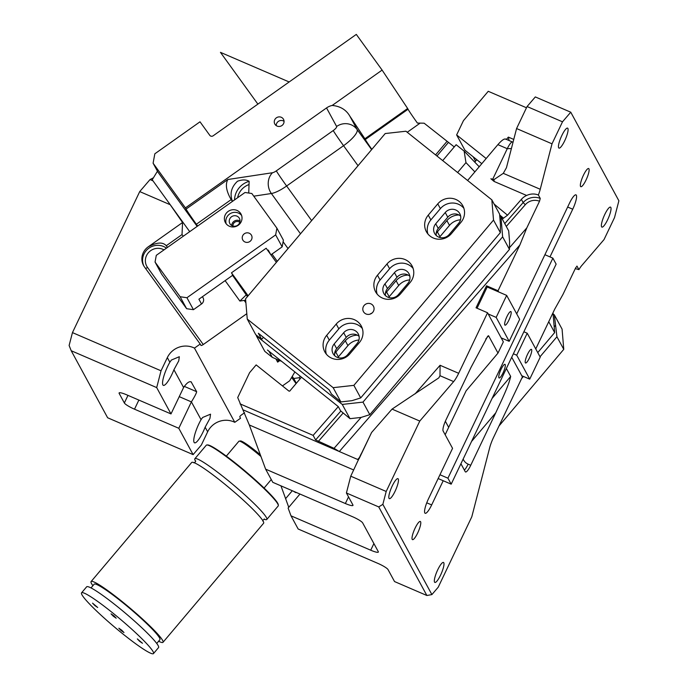 <?xml version="1.0" encoding="UTF-8"?>
<svg xmlns="http://www.w3.org/2000/svg" width="688" height="688" viewBox="0 0 688 688"><rect width="100%" height="100%" fill="white"/><g stroke="black" fill="none" stroke-linecap="round" stroke-linejoin="round"><path stroke-width="1.03" d="M239.794 222.327A4.205 4.042 -28.5 0 0 232.957 226.042M231.718 225.501A5.435 5.229 151.5 0 1 240.017 220.994M226.214 223.841A8.901 8.557 151.5 0 1 241.617 215.473M237.695 225.217A5.435 5.229 151.5 0 1 229.852 223.574A5.435 5.229 151.5 0 1 231.564 216.737A5.435 5.229 151.5 0 1 239.407 218.38A5.435 5.229 151.5 0 1 237.695 225.217M228.184 211.405A8.901 8.557 151.5 0 1 241.024 214.088A8.901 8.557 151.5 0 1 238.22 225.277A8.901 8.557 151.5 0 1 225.38 222.585A8.901 8.557 151.5 0 1 228.184 211.405M156.296 255.334L155.049 262.042L180.118 296.734L186.938 297.732L275.656 234.892L276.903 228.184L251.825 193.491L245.005 192.494L156.296 255.334M249.916 241.462A4.945 4.756 151.5 0 1 242.787 239.974A4.945 4.756 151.5 0 1 244.343 233.757A4.945 4.756 151.5 0 1 251.473 235.253A4.945 4.756 151.5 0 1 249.916 241.462M276.903 228.184L283.404 240.155L282.157 246.863L275.656 234.892M267.744 250.441L268.26 250.071L270.651 254.474M270.909 254.827L282.157 246.863M202.47 296.674L203.072 297.775A4.945 4.756 151.5 0 1 201.507 303.984L193.448 309.695L186.938 297.732M201.507 303.984L198.909 299.203L232.776 275.209L231.478 272.809L248.11 295.814M276.361 262.369L266.153 248.248L231.478 272.809M193.448 309.695L186.629 308.697L180.118 296.734M186.629 308.697L161.551 274.013L155.049 262.042M291.643 377.437L296.081 383.577M300.252 376.224L299.246 377.721L299.942 379.011M299.246 377.721L293.733 378.477L296.339 383.276M293.733 378.477L292.245 376.413M408.044 109.237L365.302 139.509L364.898 138.77L407.64 108.489L408.044 109.237A14.835 0.499 54.7 0 0 417.401 123.066L424.126 123.195L454.252 146.922M479.192 166.754L464.142 151.102L456.135 144.704L442.702 160.596M446.959 141.436L435.581 154.912M436.949 156.004L448.507 142.33M457.606 172.507L465.965 162.617L464.142 151.102M474.866 171.88L465.965 162.617M371.632 149.614L357.081 129.482A14.835 14.259 -28.5 0 0 336.621 126.48L326.542 107.93L185.416 207.896L153.097 163.194L154.834 153.794L200.002 121.802L209.754 135.295A2.468 2.374 151.5 0 0 213.16 135.794L356.307 34.4L382.107 70.09L407.64 108.489M365.302 139.509A14.835 0.499 -125.3 0 0 371.838 149.365M283.103 241.755L288.031 248.566M364.898 138.77L349.745 115.98C346.064 109.71 340.216 106.201 332.192 105.445L382.107 70.09M326.542 107.93A14.835 14.259 151.5 0 1 332.192 105.445M281.366 117.321A4.945 4.756 151.5 0 1 282.656 124.924A4.945 4.756 151.5 0 1 274.822 124.038A4.945 4.756 151.5 0 1 281.366 117.321M197.172 226.378L157.948 172.12L153.097 163.194M311.647 220.607L286.629 186.009A14.835 0.499 54.7 0 1 276.327 170.856A4.945 1.35 -35.9 0 1 272.508 172.731L227.831 179.508L186.061 209.092A14.835 0.499 -125.3 0 0 196.372 224.245L197.662 226.034M186.061 209.092L185.416 207.896M247.448 296.597L232.57 275.355M248.738 193.044L249.142 181.305C246.063 179.508 242.176 179.499 237.48 181.262C231.796 186.586 229.912 192.666 231.813 199.511L231.159 199.615L232.441 201.395M227.831 179.508C225.148 184.436 226.257 191.135 231.159 199.615L196.372 224.245M284.067 121.337A4.945 4.756 -28.5 0 0 276.223 125.603M232.544 201.317L231.813 199.511M157.449 171.2L152.22 179.783L189.716 231.658M246.424 294.713L239.888 301.06L225.122 280.635M245.676 300.174L239.888 301.06M288.754 507.305L280.962 485.848M290.998 515.828L370.72 550.211A9.89 1.643 25.5 0 0 378.34 552.068A9.89 1.643 25.5 0 0 378.28 551.63L362.671 522.906A9.89 1.643 25.5 0 0 352.505 516.697L272.783 482.322L265.628 469.156L345.359 503.53A9.89 1.643 25.5 0 0 352.978 505.396A9.89 1.643 25.5 0 0 352.91 504.958L346.408 492.986L378.744 506.927L426.87 595.498L394.534 581.558L388.032 569.587A9.89 1.643 25.5 0 0 377.875 563.377L298.153 528.995L290.998 515.828L288.126 508.054L299.968 494.036M361.071 417.427L334.05 448.335L315.611 439.924L313.135 435.375L338.29 406.617L340.569 410.805L349.994 418.674L342.254 404.432L256.349 335.804L264.803 351.362L272.276 357.33L269.025 351.344L267.469 350.037L301.473 377.205L289.725 391.102L288.977 391.128L256.151 364.907L249.572 372.698L237.713 397.552L249.323 424.978L265.628 469.156M378.744 506.927L382.855 504.347L386.192 491.473L350.751 476.191L346.408 492.986M426.87 595.498L431.892 594.587L382.855 504.347M431.892 594.587L438.213 587.225L471.796 516.808L489.65 447.845A14.835 3.259 113.3 0 1 493.528 437.456L522.407 376.912L511.726 357.253M361.105 453.968L350.751 476.191M576.879 266.11A14.835 14.259 151.5 0 1 577.06 266.179L575.684 267.787L562.973 294.421L554.709 309.187L535.754 348.928M313.135 435.375L240.043 403.865M301.473 377.205L338.29 406.617M492.083 398.429L510.677 376.422L506.359 368.493M510.677 376.422C508.518 386.493 500.967 401.319 495.756 412.826L470.738 465.277A9.89 2.176 113.3 0 1 465.518 471.959A9.89 2.176 113.3 0 1 465.234 471.684L460.926 463.746M443.21 480.731L431.668 504.932L426.749 502.816M386.192 491.473L419.775 421.065L453.65 381.591A14.835 3.259 113.3 0 0 458.672 373.3L487.551 312.765L503.349 341.85L497.992 353.082L488.557 335.727L487.68 336.251L471.039 367.34L446.022 419.792A9.89 2.176 113.3 0 0 443.124 430.989L452.558 448.344L428.418 498.946A12.358 2.718 113.3 0 0 425.15 513.291A12.358 2.718 113.3 0 0 431.668 504.932M420.703 523.972A9.89 2.176 113.3 0 0 420.316 521.461A9.89 2.176 113.3 0 0 415.801 526.741A9.89 2.176 113.3 0 0 412.095 537.122A9.89 2.176 113.3 0 0 412.482 539.624A9.89 2.176 113.3 0 0 416.997 534.352A9.89 2.176 113.3 0 0 420.703 523.972M443.898 565.201A10.879 2.391 113.3 0 0 443.468 562.449A10.879 2.391 113.3 0 0 438.505 568.254A10.879 2.391 113.3 0 0 434.42 579.674A10.879 2.391 113.3 0 0 434.859 582.426A10.879 2.391 113.3 0 0 439.821 576.621A10.879 2.391 113.3 0 0 443.898 565.201M398.378 481.419A10.879 2.391 113.3 0 0 397.948 478.667A10.879 2.391 113.3 0 0 392.986 484.472A10.879 2.391 113.3 0 0 388.901 495.885A10.879 2.391 113.3 0 0 389.331 498.645A10.879 2.391 113.3 0 0 394.293 492.84A10.879 2.391 113.3 0 0 398.378 481.419M358.551 459.859L243.363 409.962M334.05 448.335L338.255 450.881M419.775 421.065L392.048 409.111L371.589 432.503L361.037 454.338M359.153 458.586L371.589 432.503M487.551 312.765L476.036 307.794L486.528 285.795L498.043 290.757L519.853 245.04L526.819 227.874L539.521 201.24L540.243 198.436L538.377 194.996A14.835 3.259 113.3 0 0 540.243 189.277L552.008 143.818L562.5 121.819L570.756 112.204L618.882 200.776L614.53 217.571L604.038 239.57L581.713 265.594A14.835 3.259 113.3 0 0 578.926 269.627L575.288 268.612M498.043 290.757L498.697 291.953M549.979 256.899L572.726 209.212A12.358 2.718 113.3 0 0 575.994 194.867A12.358 2.718 113.3 0 0 569.466 203.227L516.697 313.857M578.926 269.627L576.983 266.11M589.048 171.037A9.89 2.176 113.3 0 0 588.653 168.534A9.89 2.176 113.3 0 0 584.146 173.815A9.89 2.176 113.3 0 0 580.431 184.186A9.89 2.176 113.3 0 0 580.827 186.697A9.89 2.176 113.3 0 0 585.333 181.417A9.89 2.176 113.3 0 0 589.048 171.037M568.013 130.883A10.879 2.391 113.3 0 0 567.583 128.131A10.879 2.391 113.3 0 0 562.621 133.936A10.879 2.391 113.3 0 0 558.536 145.349A10.879 2.391 113.3 0 0 558.974 148.101A10.879 2.391 113.3 0 0 563.936 142.296A10.879 2.391 113.3 0 0 568.013 130.883M610.944 209.874A10.879 2.391 113.3 0 0 610.505 207.122A10.879 2.391 113.3 0 0 605.543 212.927A10.879 2.391 113.3 0 0 601.467 224.348A10.879 2.391 113.3 0 0 601.897 227.1A10.879 2.391 113.3 0 0 606.859 221.295A10.879 2.391 113.3 0 0 610.944 209.874M486.528 285.795L487.181 286.991L506.669 295.393L519.672 319.327L509.18 341.334L496.168 317.4L506.669 295.393M538.377 194.996C534.473 193.517 530.56 193.672 526.621 195.469A14.835 14.259 -28.5 0 0 521.375 199.357L507.529 215.198L494.156 204.112M502.283 219.068L507.529 215.198M445.162 434.739L466.111 390.818L497.992 353.082M339.27 451.56L519.853 245.04M415.053 393.906L440.079 365.285L439.993 375.7L438.832 377.85L392.048 409.111M526.819 227.874L509.481 247.697M526.483 107.775L488.248 91.298L463.437 120.667L456.634 134.934L486.158 158.515M552.008 143.818L516.576 128.544L527.068 106.537L535.316 96.931L570.756 112.204M527.068 106.537L562.5 121.819M516.576 128.544L506.437 167.726L503.289 173.342L540.243 189.277M526.621 195.469L494.113 181.451L494.018 179.568L503.289 173.342M503.255 217.95L499.651 214.966M467.599 180.488L497.88 144.643L507.271 148.694L511.399 148.556M494.113 181.451L490.871 178.768L494.018 179.568M481.798 163.684L464.933 150.208L456.634 134.934M505.749 139.26C504.51 138.305 501.887 140.103 497.88 144.643M506.42 139.389L508.355 137.101L509.077 140.541M475.537 161.173L473.146 156.769M349.994 418.674L361.045 417.435L369.809 414.675L509.455 249.391L509.584 241.634L508.681 230.85L500.941 216.608L502.627 236.827L509.455 249.391M342.254 404.432L362.98 402.11L369.809 414.675M272.276 357.33L281.444 361.286M256.289 335.082L256.349 335.804M502.627 236.827L362.98 402.11M500.941 216.608L499.703 215.619M334.617 353.692A15.325 14.732 151.5 0 1 335.804 352.084L338.41 356.874L347.93 345.608A15.325 14.732 151.5 0 1 358.93 340.018M357.433 335.194A15.325 14.732 151.5 0 0 345.324 340.818L335.804 352.084M385.4 293.587A15.325 14.732 151.5 0 1 386.587 291.987L389.184 296.769L398.705 285.503A15.325 14.732 151.5 0 1 409.713 279.921M408.216 275.097A15.325 14.732 151.5 0 0 396.107 280.713L386.587 291.987M436.175 233.481A15.325 14.732 151.5 0 1 437.37 231.882L439.967 236.672L449.488 225.397A15.325 14.732 151.5 0 1 460.496 219.816M458.999 214.991A15.325 14.732 151.5 0 0 446.89 220.616L437.37 231.882M337.851 357.571A15.325 14.732 151.5 0 1 338.41 356.874M388.634 297.465A15.325 14.732 151.5 0 1 389.184 296.769M439.408 237.369A15.325 14.732 151.5 0 1 439.967 236.672M553.006 312.765L554.657 332.579L548.74 321.7M554.657 332.579L537.749 352.591M488.196 313.96L496.168 317.4M501.208 337.894L509.18 341.334M477.042 308.233L487.181 286.991M510.221 311.707A7.413 1.634 -66.7 0 1 510.857 311.552A7.413 1.634 -66.7 0 1 509.877 317.882A7.413 1.634 -66.7 0 1 505.628 325.02A7.413 1.634 -66.7 0 1 504.983 325.175A7.413 1.634 -66.7 0 1 505.964 318.845A7.413 1.634 -66.7 0 1 510.221 311.707M523.878 331.771L527.214 333.216L540.226 357.149L529.726 379.157L516.722 355.214L527.214 333.216M513.377 353.778L516.722 355.214M521.753 375.717L529.726 379.157M530.766 349.53A7.413 1.634 -66.7 0 1 531.411 349.375A7.413 1.634 -66.7 0 1 530.431 355.705A7.413 1.634 -66.7 0 1 526.174 362.843A7.413 1.634 -66.7 0 1 525.537 362.997A7.413 1.634 -66.7 0 1 526.518 356.659A7.413 1.634 -66.7 0 1 530.766 349.53M439.959 474.746L447.931 478.186L552.885 258.155L544.913 254.715M438.153 478.547L451.182 484.171L556.136 264.132L552.885 258.155M451.182 484.171L447.931 478.186M499.669 372.75A7.413 1.634 -66.7 0 1 504.975 364.348A7.413 1.634 -66.7 0 1 504.399 369.568A7.413 1.634 -66.7 0 1 499.101 377.97A7.413 1.634 -66.7 0 1 499.669 372.75M340.887 401.912L331.461 394.043L329.182 389.855L258.361 333.276L261.672 339.382L255.704 334.609L247.25 319.051L333.147 387.671L340.887 401.912L351.938 400.683L360.701 397.922L500.348 232.639L500.477 224.881L499.583 214.097L491.843 199.855L405.937 131.227L385.211 133.541L245.564 298.824L247.25 319.051M261.672 339.382L263.418 337.318M364.778 313.212A5.685 5.47 151.5 0 1 364.915 304.698A5.685 5.47 151.5 0 1 373.429 306.177A5.685 5.47 151.5 0 1 364.778 313.212M370.118 314.098A5.685 5.47 151.5 0 1 371.881 313.143M343.682 332.725A8.901 8.557 151.5 0 1 358.224 333.852A8.901 8.557 151.5 0 1 357.124 343.467L347.603 354.741A8.901 8.557 151.5 0 1 333.061 353.615A8.901 8.557 151.5 0 1 334.153 344L343.682 332.725L346.21 337.395A8.901 8.557 151.5 0 1 359.102 336.398M346.21 337.395L336.69 348.661A8.901 8.557 151.5 0 0 334.712 355.739M394.456 272.629A8.901 8.557 151.5 0 1 408.999 273.747A8.901 8.557 151.5 0 1 407.907 283.37L398.386 294.636A8.901 8.557 151.5 0 1 383.844 293.518A8.901 8.557 151.5 0 1 384.936 283.895L394.456 272.629L396.993 277.29A8.901 8.557 151.5 0 1 409.885 276.292M396.993 277.29L387.473 288.564A8.901 8.557 151.5 0 0 385.495 295.642M445.239 212.523A8.901 8.557 151.5 0 1 459.782 213.641A8.901 8.557 151.5 0 1 458.69 223.265L449.161 234.531A8.901 8.557 151.5 0 1 434.618 233.413A8.901 8.557 151.5 0 1 435.719 223.789L445.239 212.523L447.776 217.193A8.901 8.557 151.5 0 1 460.668 216.187M447.776 217.193L438.256 228.459A8.901 8.557 151.5 0 0 436.278 235.537M491.843 199.855L493.52 220.074L353.873 385.357L333.147 387.671M326.697 335.331L336.217 324.065A15.325 14.732 151.5 0 1 361.269 325.992A15.325 14.732 151.5 0 1 359.377 342.564L349.857 353.83A15.325 14.732 151.5 0 1 324.813 351.895A15.325 14.732 151.5 0 1 326.697 335.331L329.303 340.121L338.823 328.847A15.325 14.732 151.5 0 1 362.335 328.511M377.48 275.226L387 263.96A15.325 14.732 151.5 0 1 412.052 265.895A15.325 14.732 151.5 0 1 410.16 282.458L400.64 293.724A15.325 14.732 151.5 0 1 375.588 291.798A15.325 14.732 151.5 0 1 377.48 275.226L380.086 280.016L389.606 268.75A15.325 14.732 151.5 0 1 413.118 268.415M428.263 215.129L437.783 203.854A15.325 14.732 151.5 0 1 462.826 205.789A15.325 14.732 151.5 0 1 460.943 222.353L451.414 233.628A15.325 14.732 151.5 0 1 426.371 231.693A15.325 14.732 151.5 0 1 428.263 215.129L430.86 219.911L440.38 208.645A15.325 14.732 151.5 0 1 463.901 208.309M427.902 233.963A15.325 14.732 151.5 0 1 430.86 219.911M377.127 294.06A15.325 14.732 151.5 0 1 380.086 280.016M326.344 354.165A15.325 14.732 151.5 0 1 329.303 340.121M353.873 385.357L360.701 397.922M493.52 220.074L500.348 232.639M553.1 313.883L554.339 314.872L556.936 336.767L563.764 349.332L562.079 329.113L554.339 314.872M563.764 349.332L499.006 425.975M521.624 378.555L523.422 376.431M540.02 356.78L556.936 336.767M554.184 326.903L555.233 325.656M81.562 592.832L86.645 586.821A47.068 4.868 40.2 0 1 88.425 586.812A47.068 4.868 40.2 0 1 130.032 617.145A47.068 4.868 40.2 0 1 158.55 647.58L153.476 653.591A47.068 4.868 40.2 0 1 151.695 653.6A47.068 4.868 40.2 0 1 110.089 623.259A47.068 4.868 40.2 0 1 81.562 592.832A47.068 4.868 40.2 0 1 83.351 592.824A47.068 4.868 40.2 0 1 124.949 623.156A47.068 4.868 40.2 0 1 153.476 653.591M91.014 587.93L94.187 584.181A43.017 4.455 40.2 0 1 95.813 584.172A43.017 4.455 40.2 0 1 133.833 611.89A43.017 4.455 40.2 0 1 159.9 639.702L156.735 643.452M92.906 585.686A47.068 4.868 40.2 0 1 91.091 581.566L191.694 462.482A47.068 4.868 40.2 0 1 193.483 462.474A47.068 4.868 40.2 0 1 235.081 492.814A47.068 4.868 40.2 0 1 263.607 523.241L162.996 642.317A47.068 4.868 40.2 0 1 161.216 642.334A47.068 4.868 40.2 0 1 158.618 641.216M91.091 581.566A47.068 4.868 40.2 0 1 92.871 581.549A47.068 4.868 40.2 0 1 134.47 611.89A47.068 4.868 40.2 0 1 162.996 642.317M195.598 461.27A47.068 4.868 40.2 0 1 194.867 458.724A47.068 4.868 40.2 0 1 196.656 458.715A47.068 4.868 40.2 0 1 238.254 489.056A47.068 4.868 40.2 0 1 266.781 519.483A47.068 4.868 40.2 0 1 265 519.5A47.068 4.868 40.2 0 1 264.149 519.191M194.867 458.724L206.297 445.205A47.068 4.868 40.2 0 1 206.821 444.981A47.068 4.868 40.2 0 1 208.077 445.196A47.068 4.868 40.2 0 1 247.835 473.937A47.068 4.868 40.2 0 1 278.339 505.405A47.068 4.868 40.2 0 1 278.201 505.964L266.781 519.483M278.339 505.405L278.279 504.717A46.578 4.816 -139.8 0 0 248.093 473.576A46.578 4.816 -139.8 0 0 208.756 445.136A46.578 4.816 -139.8 0 0 207.509 444.93L206.821 444.981M94.832 605.526L92.553 603.152L97.696 607.487L94.832 605.526M121.131 630.595L118.852 628.213L121.707 630.174L123.986 632.556L121.131 630.595M113.331 616.242L111.052 613.859L113.907 615.82L116.186 618.202L113.331 616.242M139.621 641.311L137.351 638.928L142.485 643.271L139.621 641.311M184.229 386.346L196.665 391.713C196.381 393.312 194.618 396.709 191.393 401.887L178.803 428.289L134.513 409.188A9.89 1.643 25.5 0 1 124.356 402.979L127.977 395.376M196.665 391.713L191.109 381.823M190.499 381.72L191.462 382.141C189.596 380.825 186.973 382.623 183.593 387.525L170.994 413.927L156.692 387.593L71.208 350.734L69.118 345.479L72.455 332.605L161.035 370.798L167.33 357.597A19.78 19.015 151.5 0 1 194.463 348.111L200.199 344.052L144.48 266.961A14.835 14.259 151.5 0 1 143.543 265.482A14.835 14.259 151.5 0 1 148.212 246.837C156.821 242.219 162.832 241.858 166.264 245.728L182.028 234.565L183.24 236.242M169.515 203.717L182.561 222.508L148.212 246.837M169.489 204.413L139.724 191.582L150.027 179.577L152.994 180.849M139.724 191.582L72.455 332.605M150.027 179.577L153.39 177.805M71.208 350.734L107.629 417.762L193.113 454.622L201.36 445.007L207.656 431.806A19.78 19.015 151.5 0 1 234.789 422.32L240.525 418.252L239.811 416.937A2.468 0.679 -35.9 0 1 241.497 414.916L244.584 412.731M161.035 370.798L156.692 387.593M124.356 402.979L119.153 393.398A9.89 1.643 25.5 0 1 119.084 392.968A9.89 1.643 25.5 0 1 126.704 394.826L170.994 413.927M182.561 222.508L182.028 234.565M166.264 245.728A14.835 14.259 151.5 0 1 166.849 246.476L167.511 247.388M282.45 385.908L289.648 380.808L294.885 371.933M246.803 313.694L203.261 344.533A2.468 0.679 -35.9 0 1 200.93 345.385A2.468 0.679 -35.9 0 1 200.913 345.367L200.199 344.052M244.171 300.407L245.891 302.797M193.113 454.622L178.803 428.289M278.227 359.893L277.651 362.12L275.888 358.887M194.463 348.111L234.789 422.32M205.144 427.196A16.314 3.586 -66.7 0 1 199.563 438.256A16.314 3.586 -66.7 0 1 194.541 442.814A16.314 3.586 -66.7 0 1 201.059 419.663L202.625 417.478L210.537 414.176L209.96 418.33L205.144 427.196L207.656 431.806M173.926 369.74A16.314 3.586 -66.7 0 1 168.345 380.808A16.314 3.586 -66.7 0 1 163.323 385.357A16.314 3.586 -66.7 0 1 169.841 362.215L171.415 360.03L179.319 356.719L178.742 360.882L173.926 369.74L183.593 387.525M257.88 104.12L220.452 52.348L289.149 81.967M420.127 123.135L407.236 132.259M300.501 233.808L271.364 193.509L253.76 196.183M358.027 165.713L343.553 145.693A19.78 5.409 -35.9 0 0 357.081 129.482L349.745 115.98M237.609 197.731A17.303 16.632 151.5 0 1 249.013 184.547M272.001 254.053L277.255 261.32M276.327 170.856L333.241 130.539A14.835 0.499 54.7 0 0 343.553 145.693L286.629 186.009A19.78 5.409 -35.9 0 1 271.364 193.509A14.835 12.599 -98.6 0 1 272.508 172.731M336.621 126.48A4.945 1.35 -35.9 0 1 333.241 130.539M234.548 199.907A19.78 19.015 151.5 0 1 249.142 181.305M293.595 491.292A7.912 0.817 -139.8 0 0 296.081 492.367M285.666 498.585L292.297 490.733M370.72 550.211L373.894 543.563M348.524 496.882L345.359 503.53M353.709 469.99L249.323 424.978M315.611 439.924L340.844 411.063M504.751 223.609L523.138 202.582L521.375 199.357M488.557 335.727L485.78 339.021M445.36 421.262L448.679 427.368M471.555 441.464L495.756 412.826M464.383 470.11A9.89 2.176 113.3 0 0 468.132 464.151A9.89 9.503 151.5 0 1 463.17 459.051M468.132 464.151L470.738 465.277M357.7 459.507L359.91 456.97M440.079 365.285L458.672 373.3M439.993 375.7L453.65 381.591M506.291 226.447L525.297 204.706L523.138 202.582A14.835 14.259 -28.5 0 1 540.243 198.436M318.234 441.515L343.063 413.135M539.521 201.24A12.358 11.885 -28.5 0 0 525.297 204.706M572.726 209.212L567.66 207.028M492.582 179.499L507.271 148.694A9.89 2.176 113.3 0 1 512.491 142.012L513.042 142.218M508.355 137.101L513.755 139.432M345.324 340.818L347.93 345.608M396.107 280.713L398.705 285.503M446.89 220.616L449.488 225.397M437.783 203.854L440.38 208.645M435.719 223.789L438.256 228.459M387 263.96L389.606 268.75M384.936 283.895L387.473 288.564M336.217 324.065L338.823 328.847M334.153 344L336.69 348.661M226.318 456.135L238.917 441.223A24.725 2.554 40.2 0 1 239.854 441.214A24.725 2.554 40.2 0 1 260.958 456.505M241.204 441.103A23.736 2.46 40.2 0 1 260.339 454.82L243.466 442.16L240.869 440.913L238.917 441.223M179.241 396.641L191.393 401.887L201.059 419.663M119.153 393.398L119.463 392.745M134.513 409.188L138.864 400.072M145.512 268.397A2.468 0.679 144.1 0 0 147.533 267.451A12.358 11.885 151.5 0 1 148.711 252.367A12.358 11.885 151.5 0 1 164.002 249.873M143.912 266.127A14.835 14.259 151.5 0 1 148.221 248.678A14.835 14.259 151.5 0 1 166.436 248.153M203.261 344.533L147.533 267.451M166.849 246.476L167.39 247.474M277.651 362.12L279.818 360.581M167.33 357.597L169.841 362.215M474.737 162.119L476.793 159.685M293.552 491.275L297.061 492.789M505.431 138.967L512.491 142.012M195.598 460.848C195.856 461.45 195.297 462.121 193.904 462.852M262.876 521.126C262.618 520.515 263.177 519.853 264.57 519.113L264.149 519.01M264.089 488.041L271.27 479.536"/></g></svg>
